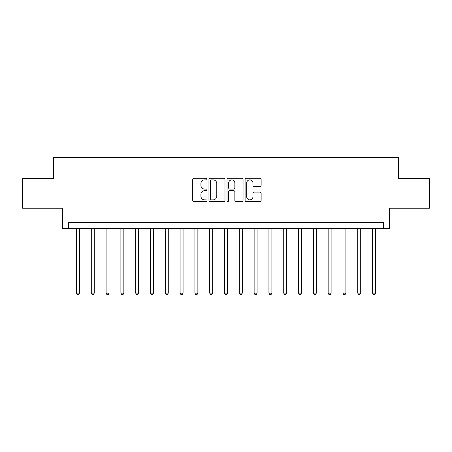 <?xml version="1.0" encoding="UTF-8"?>
<svg xmlns="http://www.w3.org/2000/svg" width="452" height="452" viewBox="0 0 452 452"><rect width="100%" height="100%" fill="white"/><g stroke="black" fill="none" stroke-linecap="round" stroke-linejoin="round"><path stroke-width="0.68" d="M207.05 179.071A0.814 0.814 0 0 0 206.236 178.257L193.885 178.257A1.164 1.164 0 0 0 192.727 179.416L192.727 200.343A1.164 1.164 0 0 0 193.885 201.502L206.236 201.502A0.814 0.814 0 0 0 207.05 200.688A0.814 0.814 0 0 0 206.236 199.874L204.637 199.874A3.718 3.718 0 0 1 200.92 196.157L200.92 194.411A3.718 3.718 0 0 1 204.637 190.693L206.236 190.693A0.814 0.814 0 0 0 207.05 189.88A0.814 0.814 0 0 0 206.236 189.066L204.637 189.066A3.718 3.718 0 0 1 200.92 185.348L200.92 183.602A3.718 3.718 0 0 1 204.637 179.885L206.236 179.885A0.814 0.814 0 0 0 207.05 179.071M259.973 186.45A1.164 1.164 0 0 0 261.137 185.286L261.137 179.416A1.164 1.164 0 0 0 259.973 178.257L246.255 178.257A1.164 1.164 0 0 0 245.091 179.416L245.091 200.343A1.164 1.164 0 0 0 246.255 201.502L259.973 201.502A1.164 1.164 0 0 0 261.137 200.343L261.137 193.253A1.164 1.164 0 0 0 259.973 192.089L254.103 192.089A1.164 1.164 0 0 0 252.939 193.253L252.939 196.767A3.107 3.107 0 0 1 249.832 199.874A3.107 3.107 0 0 1 246.719 196.767L246.719 182.992A3.107 3.107 0 0 1 249.832 179.885A3.107 3.107 0 0 1 252.939 182.992L252.939 185.286A1.164 1.164 0 0 0 254.103 186.45L259.973 186.45M383.511 228.367L389.432 228.367L389.432 208.236L429.4 208.236L429.4 178.63L398.314 178.63L398.314 157.313L53.686 157.313L53.686 178.63L22.6 178.63L22.6 208.236L62.568 208.236L62.568 228.367L383.511 228.367L383.511 222.446L68.489 222.446L68.489 228.367M224.983 179.416A1.164 1.164 0 0 0 223.819 178.257L210.101 178.257A1.164 1.164 0 0 0 208.943 179.416L208.943 200.343A1.164 1.164 0 0 0 210.101 201.502L223.819 201.502A1.164 1.164 0 0 0 224.983 200.343L224.983 179.416M228.181 178.257L241.899 178.257A1.164 1.164 0 0 1 243.057 179.416L243.057 200.343A1.164 1.164 0 0 1 241.899 201.502L236.029 201.502A1.164 1.164 0 0 1 234.865 200.343L234.865 191.857A1.164 1.164 0 0 0 233.701 190.693L229.808 190.693A1.164 1.164 0 0 0 228.644 191.857L228.644 200.688A0.814 0.814 0 0 1 227.831 201.502A0.814 0.814 0 0 1 227.017 200.688L227.017 179.416A1.164 1.164 0 0 1 228.181 178.257M211.383 179.885A0.814 0.814 0 0 0 210.57 180.698L210.57 199.061A0.814 0.814 0 0 0 211.383 199.874L213.067 199.874A3.718 3.718 0 0 0 216.785 196.157L216.785 183.602A3.718 3.718 0 0 0 213.067 179.885L211.383 179.885M234.865 183.049A3.107 3.107 0 0 0 231.752 179.941A3.107 3.107 0 0 0 228.644 183.049L228.644 187.902A1.164 1.164 0 0 0 229.808 189.066L233.701 189.066A1.164 1.164 0 0 0 234.865 187.902L234.865 183.049M76.484 228.367L76.484 293.15L79.445 293.15L79.445 228.367M79.445 293.15L78.558 294.687L77.371 294.687L76.484 293.15M91.287 228.367L91.287 293.15L94.248 293.15L94.248 228.367M94.248 293.15L93.361 294.687L92.174 294.687L91.287 293.15M106.09 228.367L106.09 293.15L109.051 293.15L109.051 228.367M109.051 293.15L108.164 294.687L106.977 294.687L106.09 293.15M120.893 228.367L120.893 293.15L123.854 293.15L123.854 228.367M123.854 293.15L122.967 294.687L121.786 294.687L120.893 293.15M135.696 228.367L135.696 293.15L138.657 293.15L138.657 228.367M138.657 293.15L137.77 294.687L136.589 294.687L135.696 293.15M150.505 228.367L150.505 293.15L153.465 293.15L153.465 228.367M153.465 293.15L152.573 294.687L151.392 294.687L150.505 293.15M165.308 228.367L165.308 293.15L168.268 293.15L168.268 228.367M168.268 293.15L167.376 294.687L166.195 294.687L165.308 293.15M180.111 228.367L180.111 293.15L183.071 293.15L183.071 228.367M183.071 293.15L182.184 294.687L180.998 294.687L180.111 293.15M194.914 228.367L194.914 293.15L197.874 293.15L197.874 228.367M197.874 293.15L196.987 294.687L195.801 294.687L194.914 293.15M209.717 228.367L209.717 293.15L212.677 293.15L212.677 228.367M212.677 293.15L211.79 294.687L210.604 294.687L209.717 293.15M224.52 228.367L224.52 293.15L227.48 293.15L227.48 228.367M227.48 293.15L226.593 294.687L225.407 294.687L224.52 293.15M239.323 228.367L239.323 293.15L242.283 293.15L242.283 228.367M242.283 293.15L241.396 294.687L240.21 294.687L239.323 293.15M254.126 228.367L254.126 293.15L257.086 293.15L257.086 228.367M257.086 293.15L256.199 294.687L255.013 294.687L254.126 293.15M268.929 228.367L268.929 293.15L271.889 293.15L271.889 228.367M271.889 293.15L271.002 294.687L269.816 294.687L268.929 293.15M283.732 228.367L283.732 293.15L286.692 293.15L286.692 228.367M286.692 293.15L285.805 294.687L284.624 294.687L283.732 293.15M298.535 228.367L298.535 293.15L301.495 293.15L301.495 228.367M301.495 293.15L300.608 294.687L299.427 294.687L298.535 293.15M313.343 228.367L313.343 293.15L316.304 293.15L316.304 228.367M316.304 293.15L315.411 294.687L314.23 294.687L313.343 293.15M328.146 228.367L328.146 293.15L331.107 293.15L331.107 228.367M331.107 293.15L330.214 294.687L329.033 294.687L328.146 293.15M342.949 228.367L342.949 293.15L345.91 293.15L345.91 228.367M345.91 293.15L345.023 294.687L343.836 294.687L342.949 293.15M357.752 228.367L357.752 293.15L360.713 293.15L360.713 228.367M360.713 293.15L359.826 294.687L358.639 294.687L357.752 293.15M372.555 228.367L372.555 293.15L375.516 293.15L375.516 228.367M375.516 293.15L374.629 294.687L373.442 294.687L372.555 293.15"/></g></svg>
